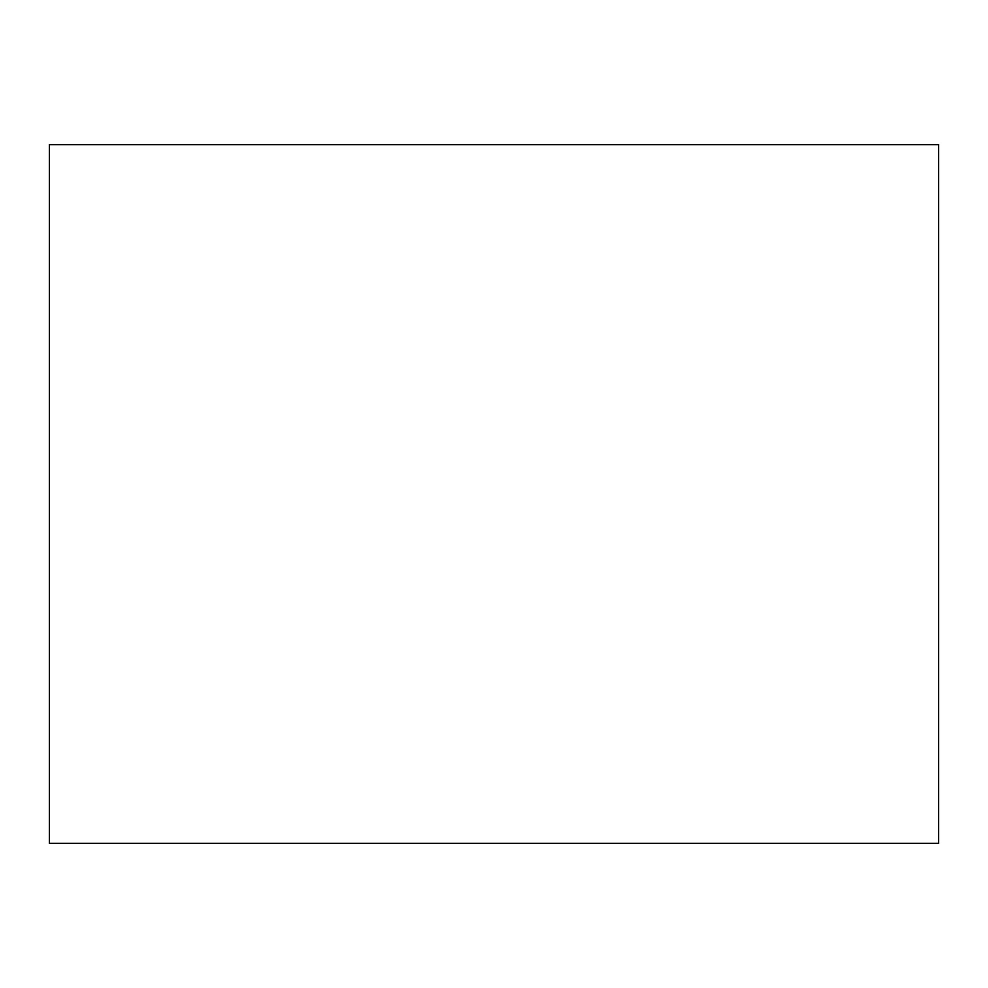 <?xml version="1.0" encoding="UTF-8"?>
<svg xmlns="http://www.w3.org/2000/svg" width="988" height="988" viewBox="0 0 988 988"><rect width="100%" height="100%" fill="white"/><g stroke="black" fill="none" stroke-linecap="round" stroke-linejoin="round"><path stroke-width="1.48" d="M494 843.332L49.4 843.332L49.4 144.668L938.6 144.668L938.6 843.332L494 843.332"/></g></svg>
